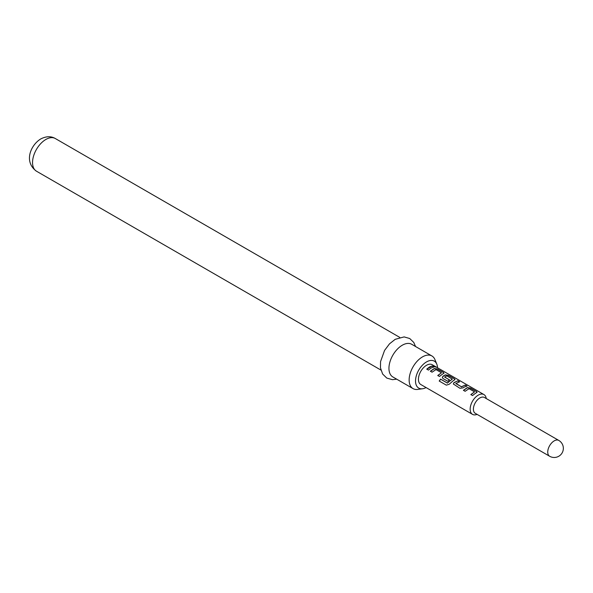 <?xml version="1.0" encoding="UTF-8"?>
<svg xmlns="http://www.w3.org/2000/svg" width="593" height="593" viewBox="0 0 593 593"><rect width="100%" height="100%" fill="white"/><g stroke="black" fill="none" stroke-linecap="round" stroke-linejoin="round"><path stroke-width="0.89" d="M433.831 366.593C433.098 365.829 433.668 365.94 435.536 366.919L435.647 366.719C436.455 367.289 435.87 367.178 433.898 366.385C433.179 365.622 433.757 365.733 435.647 366.719L436.159 367.082M475.282 413.328A9.14 5.278 -60 0 1 473.881 406.005A9.14 5.278 -60 0 1 479.856 397.947A9.14 5.278 -60 0 1 484.429 397.495L558.776 440.421A9.14 5.278 -60 0 0 554.21 440.873A9.14 5.278 -60 0 0 547.739 452.074A9.14 5.278 -60 0 0 549.637 456.254L475.282 413.328M477.098 414.374A11.43 6.597 -60 0 1 472.525 414.374A11.43 6.597 -60 0 1 470.775 405.219A11.43 6.597 -60 0 1 478.24 395.146A11.43 6.597 -60 0 1 483.955 394.582A11.43 6.597 -60 0 1 486.238 398.54M437.508 367.764A15.559 8.984 120 0 0 436.796 364.154A15.559 8.984 120 0 0 426.515 361.915A15.559 8.984 120 0 0 415.7 378.556A15.559 8.984 120 0 0 422.594 388.749A15.559 8.984 120 0 0 426.085 387.563M422.594 388.749L417.717 389.416A18.857 10.889 -60 0 1 413.047 388.615A18.857 10.889 -60 0 1 410.156 373.501A18.857 10.889 -60 0 1 422.475 356.89A18.857 10.889 -60 0 1 431.904 355.956A18.857 10.889 -60 0 1 434.936 359.595L436.796 364.154M431.904 355.956L411.705 344.288A18.857 10.889 120 0 0 402.276 345.222A18.857 10.889 120 0 0 389.957 361.841A18.857 10.889 120 0 0 392.848 376.948L413.047 388.615M475.275 393.433L472.539 395.561L470.849 394.582L474.533 391.854L469.056 388.689L465.134 391.291L463.444 390.305L467.351 387.6L470.479 388.067L476.409 391.491L477.083 392.284L475.275 393.433M464.252 387.073L463.059 387.859L459.938 388.289L453.356 383.997L453.956 382.611L457.87 380.788L459.568 381.773L455.876 383.575L461.361 386.74L465.275 385.065L466.973 386.043L464.252 387.073M453.23 380.706L449.205 384.264L446.329 385.154L439.205 381.047L440.592 379.112L447.307 382.989L452.296 379.135L446.811 375.851L444.661 377.096L449.487 379.883L447.834 381.299L442.971 378.49L442.326 377.63L442.927 376.244L445.306 374.865L448.427 375.339L454.364 378.764L455.031 379.557L453.23 380.706M444.661 376.948L449.509 380.054M442.2 374.339L439.465 376.466L437.767 375.488L441.459 372.76L435.981 369.595L432.067 372.189L430.37 371.211L434.284 368.505L437.404 368.972L443.342 372.397L444.009 373.19L442.2 374.339M431.178 367.979L428.45 370.099L426.752 369.12L429.48 367L432.208 365.97L433.906 366.948L431.178 367.979M472.525 414.374L420.8 384.516A11.43 6.597 -60 0 1 419.051 375.354A11.43 6.597 -60 0 1 426.515 365.288A11.43 6.597 -60 0 1 432.23 364.717L483.955 394.582M433.898 366.385L433.446 365.903M455.876 383.426L461.361 386.74M470.901 394.73L474.533 391.854M439.309 381.121L440.673 379.231L447.389 383.108L452.296 379.016M437.827 375.636L441.459 372.76M426.804 369.261L432.208 365.97M432.156 366.178L433.846 367.156M430.422 371.351L434.261 368.705L437.404 368.972M437.352 369.18L443.342 372.397M443.282 372.604L443.964 373.293M442.356 377.697L442.949 376.414L445.284 375.065L448.367 375.547L454.364 378.764M454.305 378.971L454.987 379.661M453.386 384.071L453.956 382.611M461.384 386.91L465.275 385.065M465.223 385.272L466.913 386.251M453.979 382.781L457.87 380.788M457.811 380.995L459.508 381.974M463.496 390.453L467.328 387.8L470.479 388.067M470.419 388.274L476.409 391.491M476.357 391.699L477.039 392.388M36.447 171.184C23.468 161.763 30.725 145.011 40.732 138.947C46.172 136.168 51.028 136.027 55.305 138.525A18.857 10.889 120 0 0 45.876 139.459A18.857 10.889 120 0 0 33.556 156.078A18.857 10.889 120 0 0 36.447 171.184L380.914 370.062M549.637 456.254A9.14 9.14 0 0 0 563.35 448.338A9.14 9.14 0 0 0 558.776 440.421M396.695 379.172L392.433 379.676L386.806 378.082L382.626 374.02L380.469 367.868L380.558 361.589L384.553 350.441L389.519 343.821L395.19 339.322L404.115 336.906L409.711 338.514L413.773 342.443L415.552 346.512M55.305 138.525L399.771 337.395"/></g></svg>
